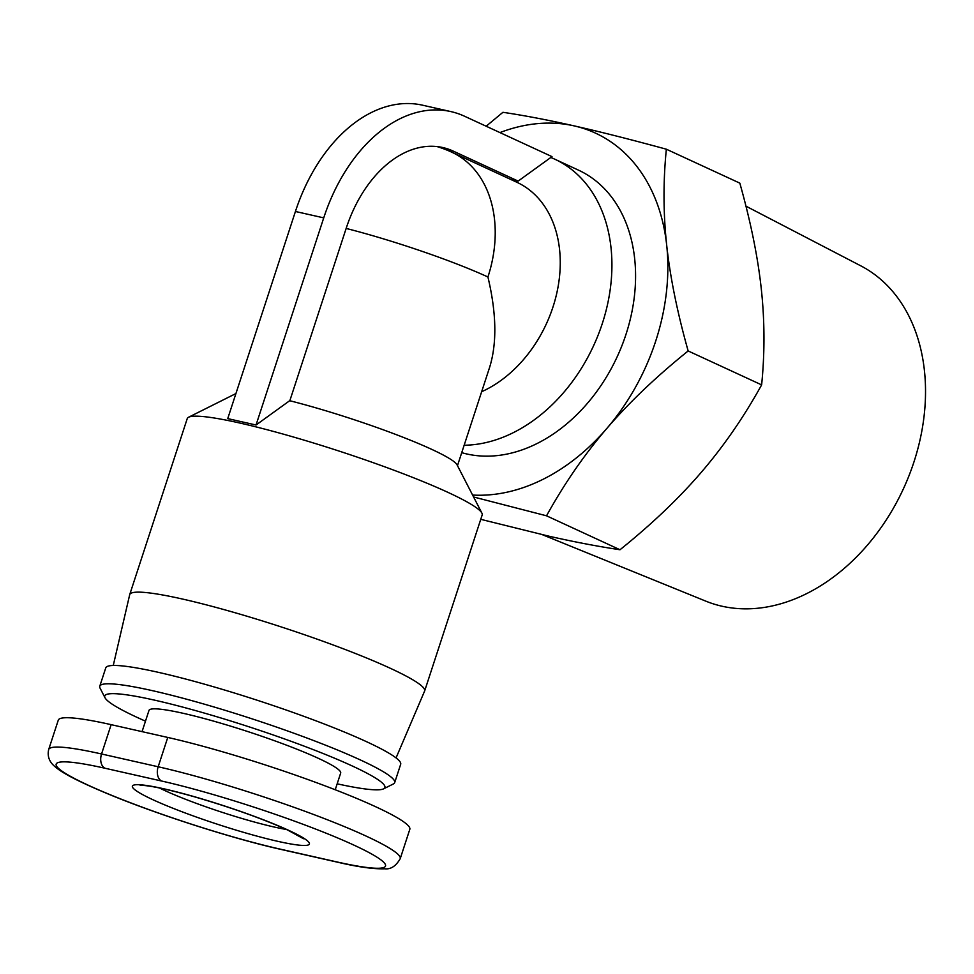 <?xml version="1.0" encoding="UTF-8"?>
<svg xmlns="http://www.w3.org/2000/svg" width="974" height="974" viewBox="0 0 974 974"><rect width="100%" height="100%" fill="white"/><g stroke="black" fill="none" stroke-linecap="round" stroke-linejoin="round"><path stroke-width="1.46" d="M396.065 757.906L424.591 691.102A155.134 16.302 -161.9 0 0 424.652 690.968L482.167 514.99A155.134 16.302 -161.9 0 0 481.874 513.079A155.134 16.302 -161.9 0 0 447.93 492.357A155.134 16.302 -161.9 0 0 294.221 437.241A155.134 16.302 -161.9 0 0 188.603 417.225A155.134 16.302 -161.9 0 0 187.239 418.601L129.725 594.566A155.134 16.302 -161.9 0 0 129.688 594.712L113.264 665.473M289.68 400.704A116.356 12.224 18.1 0 1 431.604 449.306A116.356 12.224 18.1 0 1 457.062 464.854L481.874 513.079M464.16 445.24A153.198 113.483 -65.2 0 0 602.894 321.712A153.198 113.483 -65.2 0 0 554.754 159.176A153.198 113.483 -65.2 0 0 550.834 157.484M481.655 391.718A116.356 86.199 -65.2 0 0 558.333 285.285A116.356 86.199 -65.2 0 0 516.829 182.248L451.79 152.2A116.356 86.199 114.8 0 1 487.925 277.006C496.509 313.141 497.081 343.25 489.618 367.356L457.476 465.669M461.737 452.667A153.198 113.483 -65.2 0 0 466.838 453.981A153.198 113.483 -65.2 0 0 621.911 345.709A153.198 113.483 -65.2 0 0 578.398 170.097L554.754 159.176M424.652 690.968A155.134 16.302 -161.9 0 0 390.416 668.334A155.134 16.302 -161.9 0 0 229.255 611.075A155.134 16.302 -161.9 0 0 129.725 594.566M745.938 206.159L860.797 265.841A184.804 136.908 114.8 0 1 913.941 461.98A184.804 136.908 114.8 0 1 705.894 601.177L542.396 534.702M335.226 789.756L340.681 773.076A100.833 10.592 -161.9 0 0 318.437 758.369A100.833 10.592 -161.9 0 0 213.683 721.15A100.833 10.592 -161.9 0 0 148.985 710.423L142.058 731.632M383.622 788.83L393.326 783.985A155.134 16.302 -161.9 0 0 394.689 782.609L400.679 764.286A155.134 16.302 -161.9 0 0 366.443 741.652A155.134 16.302 -161.9 0 0 205.295 684.405A155.134 16.302 -161.9 0 0 105.764 667.884L99.774 686.22A155.134 16.302 -161.9 0 0 100.066 688.131L105.022 697.774A147.378 15.487 18.1 0 1 192.353 709.705A147.378 15.487 18.1 0 1 352.393 766.039A147.378 15.487 18.1 0 1 383.622 788.83A147.378 15.487 18.1 0 1 337.174 783.814M394.689 782.609A155.134 16.302 -161.9 0 0 360.453 759.988A155.134 16.302 -161.9 0 0 199.305 702.729A155.134 16.302 -161.9 0 0 99.774 686.22M145.479 721.162A147.378 15.487 18.1 0 1 137.273 717.461A147.378 15.487 18.1 0 1 105.022 697.774M400.229 858.654L409.811 829.337A155.134 16.302 -161.9 0 0 327.142 786.651A155.134 16.302 -161.9 0 0 167.759 737.44L111.146 724.656A155.134 16.302 -161.9 0 0 58.282 720.151L48.7 749.481C46.387 759.184 52.718 764.834 55.128 766.745C62.056 772.881 78.163 781.672 112.314 795.697C161.623 815.847 234.515 839.077 281.109 849.45L337.722 862.234C357.823 866.97 373.492 869.161 384.73 868.796C390.744 869.514 395.919 866.142 400.229 858.654A155.134 16.302 -161.9 0 0 317.548 815.981A155.134 16.302 -161.9 0 0 158.165 766.769A11.639 7.719 102.7 0 0 161.672 781.038A143.495 15.085 18.1 0 1 353.915 845.115A143.495 15.085 18.1 0 1 336.687 861.88A11.639 7.719 102.7 0 0 337.722 862.234M472.597 495.048A193.923 143.653 -65.2 0 0 606.778 428.499A193.923 143.653 -65.2 0 0 666.691 245.192A193.923 143.653 -65.2 0 0 574.076 125.865A193.923 143.653 -65.2 0 0 499.93 132.586M480.742 519.325L548.849 536.175C574.745 542.019 598.462 546.536 620 549.75C651.801 524.17 678.927 498.323 701.377 472.195C723.816 446.068 743.905 416.969 761.631 384.888C764.846 352.868 764.736 320.86 761.291 288.901C757.833 256.917 750.674 221.658 739.826 183.136L666.35 149.205C663.136 181.322 663.245 213.33 666.691 245.192C670.136 277.066 677.283 312.325 688.155 350.957C656.269 376.609 629.143 402.457 606.778 428.499C584.4 454.541 564.323 483.64 546.524 515.806L473.595 496.983M761.631 384.888L688.155 350.957M486.16 126.23L502.925 112.302C524.548 115.516 548.265 120.045 574.076 125.865C599.887 131.697 630.653 139.477 666.35 149.205M620 549.75L546.524 515.806M289.887 400.558L256.04 425.005L323.733 217.872A153.198 101.637 -77.3 0 1 450.901 111.596A153.198 101.637 -77.3 0 1 464.488 116.21L552.002 156.631L518.144 181.091L453.105 151.043A116.356 77.189 102.7 0 0 442.78 147.537A116.356 77.189 102.7 0 0 346.208 228.257L289.887 400.558M450.901 111.596L422.594 105.204A153.198 101.637 102.7 0 0 295.426 211.48L227.733 418.613L256.04 425.005M510.68 179.399L518.144 181.091M286.441 829.483A81.451 8.559 18.1 0 1 274.132 827.011A81.451 8.559 18.1 0 1 165.02 790.644A81.451 8.559 18.1 0 1 159.444 787.966M288.803 830.408A93.078 9.777 -161.9 0 0 164.107 788.855A93.078 9.777 -161.9 0 0 152.93 799.727A93.078 9.777 -161.9 0 0 277.627 841.293A93.078 9.777 -161.9 0 0 288.803 830.408M336.687 861.88L280.074 849.097A143.495 15.085 18.1 0 1 87.83 785.032A143.495 15.085 18.1 0 1 105.058 768.255L161.672 781.038M167.759 737.44L158.165 766.769L101.552 753.986A11.639 7.719 102.7 0 0 105.058 768.255M111.146 724.656L101.552 753.986A155.134 16.302 -161.9 0 0 48.7 749.481M280.074 849.097A11.639 7.719 102.7 0 0 281.109 849.45M453.105 151.043L444.314 149.059M295.426 211.48L323.733 217.872M346.147 228.44A116.356 12.224 18.1 0 1 487.925 277.006M235.915 393.557L188.603 417.225M303.498 838.736L287.525 829.97C262.079 818.537 230.923 807.434 194.045 796.683C170.17 789.987 153.344 786.237 143.592 785.446L140.207 785.373M451.79 152.2A116.356 116.356 0 0 0 437.07 146.575"/></g></svg>
